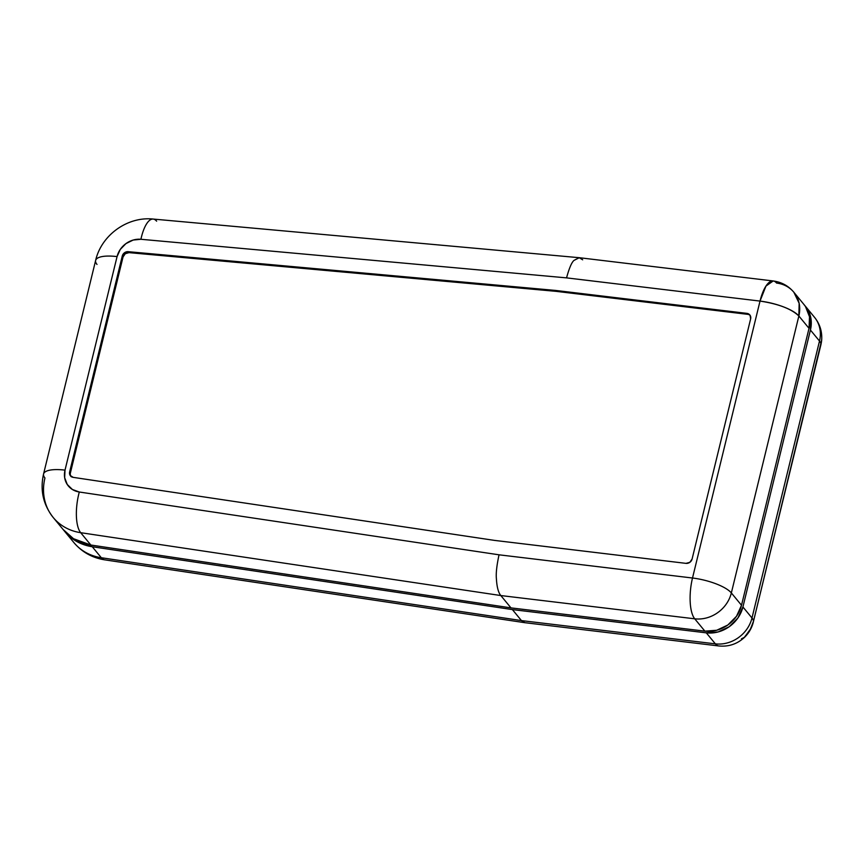 <?xml version="1.0" encoding="UTF-8"?>
<svg xmlns="http://www.w3.org/2000/svg" width="865" height="865" viewBox="0 0 865 865"><rect width="100%" height="100%" fill="white"/><g stroke="black" fill="none" stroke-linecap="round" stroke-linejoin="round"><path stroke-width="1.3" d="M804.72 305.453L806.872 308.21L810.927 318.515L810.429 330.041L819.501 341.037L751.988 617.978A31.735 9.526 13.7 0 1 753.447 621.394L820.95 344.465A31.735 9.526 -166.3 0 0 819.501 341.037L751.988 617.978L742.916 606.971L737.932 617.956L729.217 626.736L718.112 631.958L706.294 632.845L512.394 609.587L92.252 546.734L74.909 540.409L64.14 530.732M810.429 330.041L742.916 606.971L810.429 330.041L819.501 341.037A31.735 28.091 -39.5 0 0 814.527 317.325A31.735 28.091 140.5 0 1 819.501 341.037A31.735 9.526 13.7 0 1 820.95 344.465A30.102 26.653 -39.5 0 0 821.718 339.415C822.107 331.144 819.717 323.78 814.527 317.325L805.466 306.318A31.735 28.091 140.5 0 1 810.429 330.041M512.394 609.587L706.294 632.845L715.366 643.852L521.454 620.594L512.394 609.587L521.454 620.594L101.324 557.73L92.252 546.734L512.394 609.587M64.788 531.543L73.86 542.55A52.884 46.829 -39.5 0 0 101.324 557.73L92.252 546.734A52.884 46.829 140.5 0 1 64.788 531.543A52.884 46.829 140.5 0 1 64.183 530.786M742.916 606.971A31.735 28.091 140.5 0 1 706.294 632.845L715.366 643.852A31.735 28.091 -39.5 0 0 751.988 617.978L742.916 606.971M804.742 305.486A31.735 28.091 140.5 0 1 805.466 306.318M104.816 559.85A31.735 11.537 -81.5 0 1 101.324 557.73A52.884 46.829 140.5 0 1 73.72 542.377M104.633 559.828L524.752 622.681L521.454 620.594L101.324 557.73A31.735 11.537 98.5 0 0 104.633 559.828C92.22 557.849 81.959 552.097 73.86 542.55M521.454 620.594L524.871 622.692L718.75 645.95A31.735 11.267 -83.2 0 1 715.366 643.852L521.454 620.594M715.366 643.852A31.735 11.267 96.8 0 0 718.75 645.95C728.698 646.923 737.315 644.025 744.614 637.235L741.446 638.835L744.214 637.581L745.446 635.829A30.102 26.653 -39.5 0 0 753.447 621.394A31.735 9.526 -166.3 0 0 751.988 617.978A31.735 28.091 140.5 0 1 715.366 643.852M745.36 636.132L750.431 629.05L753.447 621.394L820.95 344.465L821.75 338.777M820.247 328.992L821.739 336.55M803.79 304.296L805.466 306.502L809.521 316.806L809.024 328.332L741.51 605.262L736.526 616.248L727.811 625.027L716.707 630.261L704.889 631.147L510.988 607.89L90.847 545.026L73.503 538.7L63.004 529.369M53.079 517.335A52.884 46.829 -39.5 0 0 80.683 532.689A31.735 11.537 -81.5 0 1 79.31 492.012L499.029 554.811L692.508 578.015L760.021 301.085L566.543 277.87L140.919 239.281L133.178 240.048L125.955 243.595L120.311 249.39L117.067 256.591L65.016 470.128L64.659 477.675L67.243 484.454L72.379 489.482L79.31 492.012A31.735 11.537 98.5 0 0 80.683 532.689L500.824 595.553L694.725 618.81A31.735 11.267 -83.2 0 1 692.508 578.015L499.029 554.811C496.726 565.515 495.85 573.549 496.413 578.901C496.888 587.065 498.359 592.622 500.824 595.553C498.359 592.622 496.888 587.065 496.413 578.901C495.85 573.549 496.726 565.515 499.029 554.811L79.31 492.012A21.16 18.727 140.5 0 1 65.016 470.128L117.067 256.591A31.735 9.526 -166.3 0 0 95.626 260.462L43.564 473.998A31.735 9.526 13.7 0 1 65.016 470.128A31.735 9.526 -166.3 0 0 43.607 473.858M750.16 315.422A5.287 4.682 -39.5 0 0 747.695 314.33L746.917 313.379L747.695 314.33L556.249 291.364L555.471 290.424L556.249 291.364L129.015 252.634L128.225 251.683L129.015 252.634A5.287 4.682 -39.5 0 0 123.046 256.959L122.268 256.008L123.046 256.959L70.422 472.841L69.643 471.89L122.268 256.008A5.287 4.682 140.5 0 1 128.225 251.683L555.471 290.424L746.917 313.379A5.287 4.682 140.5 0 1 749.804 314.925A5.287 4.682 140.5 0 1 750.636 318.871L692.087 559.049A5.287 4.682 140.5 0 1 685.977 563.364L494.531 540.398L73.211 477.361L70.195 475.469L69.643 471.89L122.268 256.008L124.484 252.764L128.225 251.683L555.471 290.424L746.917 313.379L750.041 315.238L750.636 318.871L692.087 559.049L689.805 562.347L685.977 563.364L494.531 540.398L73.211 477.361A5.287 4.682 140.5 0 1 70.465 475.847A5.287 4.682 140.5 0 1 69.643 471.89L70.422 472.841A5.287 4.682 -39.5 0 0 70.898 476.291M731.347 592.936L798.86 315.995A31.735 9.526 -166.3 0 0 760.021 301.085L692.508 578.015A31.735 9.526 13.7 0 1 731.347 592.936A31.735 9.526 -166.3 0 0 692.508 578.015A31.735 11.267 96.8 0 0 694.725 618.81A31.735 28.091 -39.5 0 0 731.347 592.936A31.735 28.091 140.5 0 1 694.725 618.81L704.889 631.147A31.735 28.091 -39.5 0 0 741.51 605.262L731.347 592.936L798.86 315.995L799.141 303.291L793.886 292.284A31.735 28.091 140.5 0 1 798.86 315.995L809.024 328.332A31.735 28.091 -39.5 0 0 804.05 304.61L793.886 292.284A31.735 28.091 140.5 0 0 776.575 283.06A31.735 11.267 -83.2 0 0 773.18 280.963L765.957 286.077L760.021 301.085A31.735 11.267 -83.2 0 1 773.18 280.963L579.301 257.705L574.057 260.376C571.765 262.16 569.257 267.999 566.543 277.87L760.021 301.085C778.468 303.907 791.41 308.87 798.86 315.995L809.024 328.332L741.51 605.262L731.347 592.936M579.182 257.694L153.17 219.061A31.735 10.986 95.2 0 0 140.919 239.281L566.543 277.87C569.257 267.999 571.754 262.16 574.057 260.376L579.182 257.694L582.664 259.803M44.948 477.977A31.735 9.526 13.7 0 1 43.564 473.998C39.941 490.098 43.164 504.598 53.219 517.508A52.884 46.829 140.5 0 1 44.948 477.977M96.999 264.441A31.735 9.526 13.7 0 1 95.658 260.311A31.735 9.526 13.7 0 1 117.067 256.591A21.16 18.727 140.5 0 1 140.919 239.281A31.735 10.986 -84.8 0 1 152.997 219.05A31.735 10.986 -84.8 0 1 156.63 221.17M80.683 532.689A52.884 46.829 140.5 0 1 53.219 517.508L63.383 529.834A52.884 46.829 -39.5 0 0 90.847 545.026L80.683 532.689L500.824 595.553L510.988 607.89L90.847 545.026L80.683 532.689M510.988 607.89L500.824 595.553L694.725 618.81L704.889 631.147L510.988 607.89M747.695 314.33L556.249 291.364L129.015 252.634L125.274 253.704L123.046 256.959L70.422 472.841M821.642 340.399L820.874 345.027A31.735 9.526 -166.3 0 0 820.939 344.627L753.426 621.567C752.085 626.963 749.404 631.774 745.403 635.991L744.116 637.646L741.446 638.835M821.588 340.994L753.426 621.567A31.735 9.526 13.7 0 1 753.361 621.957C751.88 627.882 748.971 632.964 744.614 637.235M821.663 340.194L753.426 621.567L750.409 629.223L745.403 635.991M153.17 219.061C127.447 216.282 101.324 235.194 95.626 260.462M773.18 280.963C781.538 282.077 788.437 285.85 793.886 292.284M70.465 475.847L71.244 476.788"/></g></svg>
